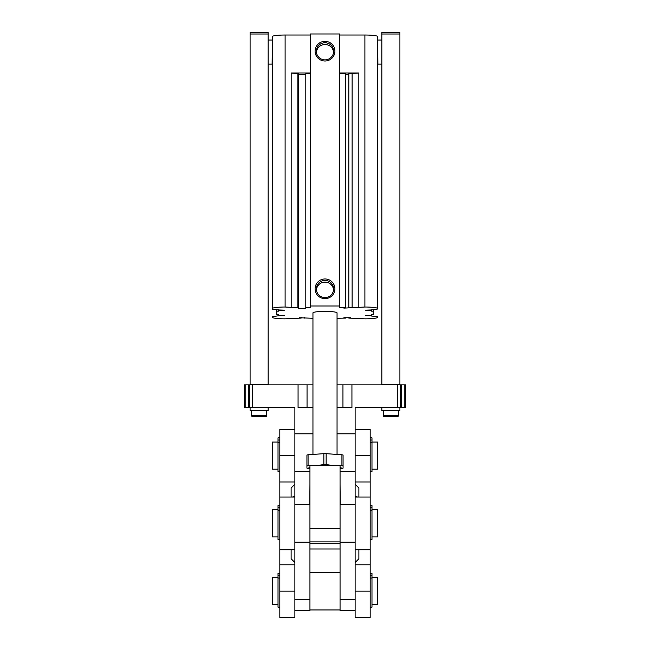<?xml version="1.0" encoding="UTF-8"?>
<svg xmlns="http://www.w3.org/2000/svg" width="650" height="650" viewBox="0 0 650 650"><rect width="100%" height="100%" fill="white"/><g stroke="black" fill="none" stroke-linecap="round" stroke-linejoin="round"><path stroke-width="0.97" d="M293.077 497.039L293.077 496.527L294.881 496.527M294.881 484.234L291.119 488.004L291.119 497.039M294.881 562.543L294.881 617.5L279.825 617.5L279.825 549.738L291.119 549.738L291.119 558.773L294.881 562.543L294.881 407.444L244.441 407.444L244.441 384.857L249.714 384.857L249.714 407.444M294.881 497.039L279.825 497.039L279.825 429.276L294.881 429.276M294.881 599.43L309.944 599.43L309.944 465.701L340.056 465.701L340.056 599.43L355.119 599.43M309.944 543.733L340.056 543.733M309.944 541.897L340.056 541.897M309.944 528.474L340.056 528.474M334.051 465.701L326.146 464.563A20.239 2.47 180 0 0 325 464.563A20.239 2.47 180 0 0 323.854 464.563L315.949 465.701M309.944 465.782L308.076 465.676A20.239 2.47 180 0 0 306.93 465.92L306.93 468.146A20.239 2.47 180 0 0 307.019 468.171L309.944 468.861A16.266 1.982 180 0 1 309.944 467.342M355.119 549.738L370.175 549.738L358.881 549.738L358.881 558.773L355.119 562.543L355.119 433.81L337.049 433.81M400.286 407.444L400.286 384.857L405.559 384.857L405.559 407.444L355.119 407.444L355.119 433.81M358.881 497.039L358.881 488.004L355.119 484.234M355.119 429.276L370.175 429.276L370.175 497.039L355.119 497.039M370.175 497.039L370.175 617.5L355.119 617.5L355.119 562.543M340.21 504.562L340.056 484.234M294.881 549.738L279.825 549.738L279.825 497.039M279.825 505.562L278.021 505.562L278.021 507.78L279.825 507.78M279.825 539.427L278.021 539.427L278.021 507.78M278.021 536.941L272.301 536.941L272.301 509.836L278.021 509.836M279.825 573.324L278.021 573.324L279.825 573.324M279.825 607.189L278.021 607.189L278.021 573.324M278.021 604.703L272.301 604.703L272.301 577.598L278.021 577.598M279.825 437.808L278.021 437.808L278.021 440.017L279.825 440.017M279.825 471.664L278.021 471.664L278.021 440.017M278.021 469.178L272.301 469.178L272.301 442.073L278.021 442.073M294.881 471.421L309.944 471.421M340.056 471.421L355.119 471.421M309.944 484.234L309.79 504.562M312.951 433.81L294.881 433.81M312.951 384.857L249.714 384.857M298.066 384.857L298.066 407.444L312.951 407.444M337.049 407.444L351.934 407.444L351.934 384.857L397.28 384.857L397.28 407.444M400.286 384.857L397.28 384.857M337.049 384.857L351.934 384.857M381.842 410.451L381.842 407.444L381.842 410.451L399.912 410.451L399.912 407.444L399.912 410.451M383.346 415.724L383.346 410.451L383.346 415.724A0.756 0.756 0 0 0 383.573 416.26A0.756 0.756 0 0 1 383.346 415.724L398.409 415.724L398.409 410.451L398.409 415.724A0.756 0.756 0 0 1 398.19 416.26A0.756 0.756 0 0 0 398.409 415.724M397.654 416.479A0.756 0.756 0 0 0 398.19 416.26A0.756 0.756 0 0 1 397.654 416.479L384.101 416.479A0.756 0.756 0 0 1 383.573 416.26A0.756 0.756 0 0 0 384.101 416.479L397.654 416.479M250.088 410.451L250.088 407.444L250.088 410.451L268.158 410.451L268.158 407.444L268.158 410.451M251.591 415.724L251.591 410.451L251.591 415.724A0.756 0.756 0 0 0 251.81 416.26A0.756 0.756 0 0 1 251.591 415.724L266.654 415.724L266.654 410.451L266.654 415.724A0.756 0.756 0 0 1 266.427 416.26A0.756 0.756 0 0 0 266.654 415.724M265.899 416.479A0.756 0.756 0 0 0 266.427 416.26A0.756 0.756 0 0 1 265.899 416.479L252.346 416.479A0.756 0.756 0 0 1 251.81 416.26A0.756 0.756 0 0 0 252.346 416.479L265.899 416.479M309.944 548.99L340.056 548.99M340.056 599.43L340.056 610.724L355.119 610.724M309.944 599.43L309.944 610.724L294.881 610.724M371.979 573.324L370.175 573.324L371.979 573.324L371.979 607.189L370.175 607.189M371.979 577.598L377.699 577.598L377.699 604.703L371.979 604.703M370.175 440.017L371.979 440.017L371.979 437.808L370.175 437.808M371.979 442.073L377.699 442.073L377.699 469.178L371.979 469.178M371.979 440.017L371.979 471.664L370.175 471.664M370.175 507.78L371.979 507.78L371.979 505.562L370.175 505.562M371.979 509.836L377.699 509.836L377.699 536.941L371.979 536.941M371.979 507.78L371.979 539.427L370.175 539.427M355.119 496.527L356.923 496.527L356.923 497.039M343.07 465.92A20.239 2.47 180 0 0 341.924 465.676L341.924 454.781A20.239 2.47 0 0 1 343.07 455.024L343.07 468.146A20.239 2.47 180 0 1 342.981 468.171L340.056 468.861A16.266 1.982 180 0 0 340.056 467.342M341.924 465.676L340.056 465.782M323.854 464.563L323.854 453.668A20.239 2.47 0 0 1 326.146 453.668L326.146 464.563M323.854 453.668L308.076 454.781L308.076 465.676M306.93 465.92L306.93 455.024A20.239 2.47 0 0 1 308.076 454.781M341.924 454.781L326.146 453.668M312.951 454.439L312.951 312.869A12.049 1.471 0 0 1 325 311.399A12.049 1.471 0 0 1 337.049 312.869L337.049 454.439M364.894 307.019A12.813 1.568 0 0 1 377.699 308.588L377.699 36.579A12.813 1.568 0 0 0 364.894 35.019L364.894 307.019L343.874 308.124L345.532 307.775L339.536 307.775L339.536 305.979L310.464 305.979L310.464 307.775L305.801 307.775L305.801 308.661L298.537 308.661L298.537 307.775L285.106 307.019A12.813 1.568 0 0 0 272.301 308.588L272.301 309.14L278.452 309.961L284.635 310.164L278.452 310.367L278.452 311.163L276.811 311.163L276.811 314.706L278.452 314.706L278.452 315.38L284.635 315.575L278.452 315.778L272.301 316.729L272.301 317.281A12.813 1.568 0 0 0 285.106 318.841L301.169 318.094L299.512 317.744L312.951 318.297M377.699 308.588L377.699 309.01L371.548 309.831M371.548 310.367L365.365 310.164L371.548 309.961L371.548 311.163L373.189 311.163L373.189 314.706L371.548 314.706L371.548 315.38L371.548 314.706M371.548 315.778L365.365 315.575L371.548 315.38L371.548 316.038L377.699 316.729L377.699 317.281A12.813 1.568 0 0 1 364.894 318.841L348.831 318.094L348.831 317.395M337.049 318.297L345.532 318.094L343.874 317.744L350.488 317.744L348.831 318.094M301.169 318.094L301.169 317.395M304.468 318.094L304.468 317.395M339.536 72.979L358.824 72.979L348.831 73.734L348.831 307.775M345.532 74.433L348.831 74.433M345.532 307.775L345.532 73.734L339.536 73.734M310.464 73.734L305.801 73.734L305.801 307.775M305.801 74.62L298.537 74.62M298.537 307.775L298.537 73.734L291.176 72.979L310.464 72.979M358.824 307.019L358.824 72.979M364.894 35.019L339.536 35.019M352.121 73.734L352.121 307.775M339.536 305.979L339.536 33.971L310.464 33.971L310.464 305.979M325 41.34A9.904 9.831 0 0 0 315.096 51.171A9.904 9.831 0 0 0 325 61.002A9.904 9.831 0 0 0 334.904 51.171A9.904 9.831 0 0 0 325 41.34M325 278.972A9.904 9.831 0 0 0 315.096 288.803A9.904 9.831 0 0 0 325 298.634A9.904 9.831 0 0 0 334.904 288.803A9.904 9.831 0 0 0 325 278.972M310.464 35.019L285.106 35.019L285.106 307.019M272.301 308.588L272.301 36.579A12.813 1.568 0 0 1 285.106 35.019M297.879 73.734L297.879 307.775M291.176 307.019L291.176 72.979M278.452 310.367L278.452 309.831M276.811 309.644L276.811 311.163M278.452 315.778L278.452 314.706M345.532 318.094L345.532 317.395M325 42.762A8.629 8.564 0 0 0 316.371 51.326A8.629 8.564 0 0 0 325 59.881A8.629 8.564 180 0 0 333.629 51.326A8.629 8.564 180 0 0 325 42.762M316.42 52.187A8.629 8.564 0 0 1 325 44.492A8.629 8.564 180 0 1 333.58 52.187M325 280.402A8.629 8.564 0 0 0 316.371 288.957A8.629 8.564 0 0 0 325 297.521A8.629 8.564 180 0 0 333.629 288.957A8.629 8.564 180 0 0 325 280.402M316.42 289.827A8.629 8.564 0 0 1 325 282.124A8.629 8.564 180 0 1 333.58 289.827M373.189 309.611L373.189 311.163M377.699 40.357L377.894 64.123L381.842 64.123M272.301 40.357L272.106 64.123L268.158 64.123M250.088 34.003L250.088 384.475L268.158 384.475L268.158 32.5L250.088 32.5L250.088 34.003L268.158 34.003M381.842 34.003L381.842 384.475L399.912 384.475L399.912 32.5L381.842 32.5L381.842 34.003L399.912 34.003M294.881 481.975L279.825 481.975M370.175 481.975L355.119 481.975M355.119 455.626L370.175 455.626M279.825 564.801L294.881 564.801M294.881 591.151L279.825 591.151M279.825 455.626L294.881 455.626M278.021 510.282L279.825 510.282M278.021 575.543L279.825 575.543M278.021 578.045L279.825 578.045M278.021 442.52L279.825 442.52M252.72 407.444L252.72 384.857M401.611 407.444L401.611 384.857M404.235 384.857L404.235 407.444M245.765 407.444L245.765 384.857M248.389 384.857L248.389 407.444M342.956 384.857L342.956 407.444M307.044 384.857L307.044 407.444M355.119 564.801L370.175 564.801M370.175 578.045L371.979 578.045M370.175 575.543L371.979 575.543M370.175 442.52L371.979 442.52M370.175 510.282L371.979 510.282M370.175 591.151L355.119 591.151M294.881 542.214L309.944 542.214M294.881 504.562L309.944 504.562M355.119 504.562L340.056 504.562M355.119 542.214L340.056 542.214M340.056 609.968L309.944 609.968M340.056 572.325L309.944 572.325M377.699 40.032L381.842 40.032M268.158 40.032L272.301 40.032"/></g></svg>
